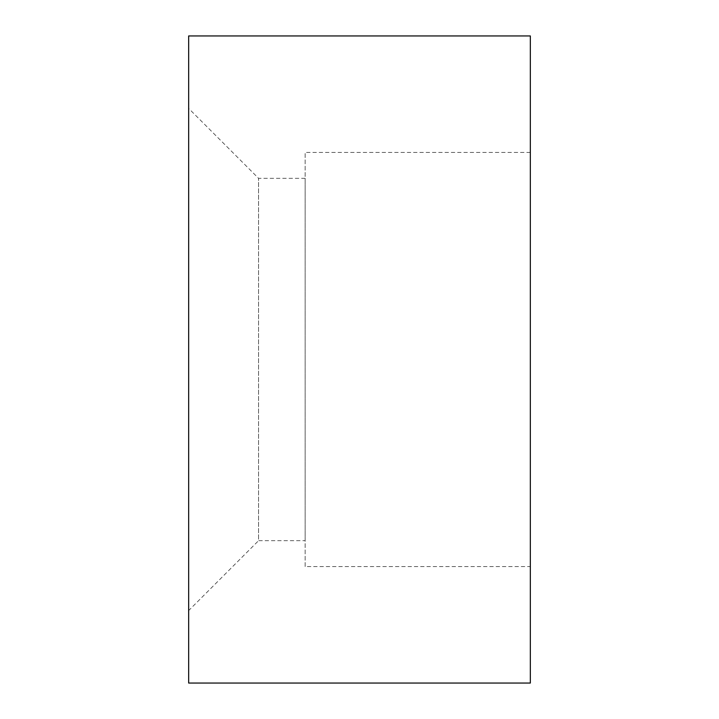 <?xml version="1.0" encoding="UTF-8"?>
<svg xmlns="http://www.w3.org/2000/svg" width="719" height="719" viewBox="0 0 719 719"><rect width="100%" height="100%" fill="white"/><g stroke="black" fill="none" stroke-linecap="round" stroke-linejoin="round"><path stroke-width="0.54" stroke-dasharray="3.6 2.7" d="M305.144 566.572L305.144 152.428L305.144 566.572L530.334 566.572L530.334 152.428L530.334 566.572M305.144 540.688L305.144 178.312L305.144 540.688L258.552 540.688L258.552 178.312L258.552 540.688L188.666 610.575L188.666 108.425L188.666 610.575M188.666 35.95L188.666 683.05M530.334 35.95L530.334 683.05M530.334 152.428L305.144 152.428M305.144 178.312L258.552 178.312L188.666 108.425"/><path stroke-width="1.08" d="M188.666 683.05L188.666 35.95L530.334 35.95L530.334 683.05L188.666 683.05"/></g></svg>
